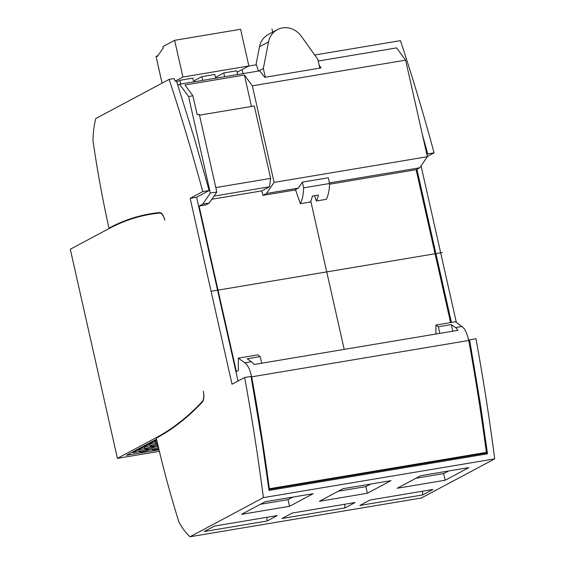 <?xml version="1.0" encoding="UTF-8"?>
<svg xmlns="http://www.w3.org/2000/svg" width="565" height="565" viewBox="0 0 565 565"><rect width="100%" height="100%" fill="white"/><g stroke="black" fill="none" stroke-linecap="round" stroke-linejoin="round"><path stroke-width="0.85" d="M237.095 72.256L248.854 65.985L240.584 29.274L174.642 40.32L162.925 46.577L163.236 47.969L157.296 56.578L157.148 55.9L156.06 56.479L162.077 83.168M248.854 65.985L182.919 77.031L174.642 40.32M175.094 81.205A960.083 391.128 -99.5 0 0 174.218 78.549L169.14 79.404A960.083 391.128 80.5 0 1 202.757 191.606L209.142 190.539L194.53 138.884L176.457 80.979L175.094 81.205L182.919 77.031M237.611 74.538L236.763 70.787L230.28 71.868L223.789 72.956L216.395 76.904L216.656 78.048M176.774 81.96L179.861 80.315L192.835 78.147L193.682 81.897M215.646 78.217L214.799 74.467L201.825 76.635L202.673 80.392M194.692 81.727L194.431 80.583L201.825 76.635M238.035 381.015L196.62 197.256L209.142 190.539M202.757 191.606L190.137 198.343L232.024 384.221L244.652 377.484L251.03 376.417L262.061 441.901L269.025 490.427L487.51 453.808L480.568 405.296L469.593 339.805L475.97 338.732A960.083 391.128 -99.5 0 1 494.707 458.879L421.356 497.998L190.031 536.75L263.389 497.631L494.707 458.879M157.84 55.787L157.148 55.9M169.14 79.404L95.782 118.523A67.214 27.381 80.5 0 0 92.957 140.48A480.045 195.568 -99.5 0 0 108.967 228.119L112.605 226.219A786.31 320.334 -99.5 0 1 150.58 213.768A786.31 320.334 -99.5 0 1 159.662 212.574A9.598 3.913 -99.5 0 1 164.754 220.188M427.317 156.463L434.082 152.854A960.083 391.128 -99.5 0 0 400.458 40.652L314.712 55.017M258.48 71.042A960.083 391.128 80.5 0 0 256.418 64.777L248.692 66.077M156.3 438.136A786.31 320.334 -99.5 0 0 202.362 402.061A9.598 3.913 -99.5 0 0 203.315 391.312A9.605 3.913 80.5 0 1 202.256 401.588A786.212 320.291 80.5 0 1 156.237 437.649L117.414 458.356L70.293 249.243L109.109 228.535A786.212 320.291 80.5 0 1 150.671 214.241A786.212 320.291 80.5 0 1 159.768 213.04A9.605 3.913 80.5 0 1 164.754 220.195M244.652 377.484A960.083 391.128 80.5 0 1 263.389 497.631M190.031 536.75A67.207 27.381 80.5 0 1 178.978 522.201A480.045 195.568 -99.5 0 1 156.3 438.172M160.481 212.694L155.029 213.506M159.387 451.322L117.414 458.356M156.237 437.649L157.586 437.444M159.026 449.811L126.426 455.277L156.54 439.21M156.724 440.015L132.93 452.706L139.421 451.619M148.454 450.1L152.395 449.443M158.235 446.47A4.803 0.593 167.3 0 0 157.932 446.795L157.239 445.488A5.184 0.643 -12.7 0 1 157.882 444.98M158.532 447.727A4.803 0.593 167.3 0 0 154.266 448.78A4.803 0.593 167.3 0 0 152.522 449.684L151.83 448.37A5.184 0.643 -12.7 0 1 153.715 447.402A5.184 0.643 -12.7 0 1 157.713 446.378M157.275 442.381A4.803 0.593 167.3 0 0 155.778 443.2L155.085 441.887A5.184 0.643 -12.7 0 1 156.936 440.933M157.635 443.928A4.803 0.593 167.3 0 0 152.112 445.185A4.803 0.593 167.3 0 0 150.368 446.082L149.676 444.775A5.184 0.643 -12.7 0 1 151.561 443.8A5.184 0.643 -12.7 0 1 155.559 442.783M144.958 448.97A4.803 0.593 167.3 0 0 147.733 448.871A4.803 0.593 167.3 0 0 152.564 447.72A4.803 0.593 167.3 0 0 154.316 446.859A4.803 0.593 167.3 0 0 151.674 446.894A4.803 0.593 167.3 0 0 146.702 448.066A4.803 0.593 167.3 0 0 144.958 448.97L144.266 447.664A5.184 0.643 -12.7 0 1 146.151 446.689A5.184 0.643 -12.7 0 1 150.149 445.665M139.548 451.852A4.803 0.593 167.3 0 0 142.324 451.76A4.803 0.593 167.3 0 0 147.154 450.602A4.803 0.593 167.3 0 0 148.906 449.747A4.803 0.593 167.3 0 0 146.264 449.782A4.803 0.593 167.3 0 0 141.292 450.955A4.803 0.593 167.3 0 0 139.548 451.852L138.856 450.545A5.184 0.643 -12.7 0 1 140.742 449.57A5.184 0.643 -12.7 0 1 144.739 448.554M132.93 452.706L132.775 451.887M153.249 213.351L142.119 215.971M110.337 227.893L108.967 228.119M157.932 446.795A4.803 0.593 167.3 0 0 158.341 446.915M152.522 449.684A4.803 0.593 167.3 0 0 158.793 448.822M155.778 443.2A4.803 0.593 167.3 0 0 157.48 443.257M150.368 446.082A4.803 0.593 167.3 0 0 153.08 445.997A4.803 0.593 167.3 0 0 157.854 444.874M344.933 507.949L282.034 518.486L292.274 513.034L355.124 502.511L344.933 507.949L344.65 504.263M420.84 475.652L397.195 488.266L445.192 480.229L468.837 467.615L420.84 475.652M422.754 494.912L359.863 505.449L370.096 499.997L432.952 489.467L422.754 494.912L422.479 491.225M319.366 501.303L343.012 488.69L391.008 480.653L367.363 493.266L319.366 501.303M265.19 501.734L313.187 493.69L289.534 506.304L241.538 514.341L265.19 501.734M214.446 526.079L277.295 515.548L267.104 520.994L204.205 531.531L214.446 526.079M487.51 453.808L269.025 490.427M268.898 489.467L487.305 452.883L487.411 453.363M468.59 340.335L469.593 339.805M451.428 322.438L416.914 169.295M426.85 154.379L427.698 153.927L422.429 134.781M243.232 73.598L241.947 69.672M188.562 96.509L192.884 95.789L197.15 114.723L199.311 114.356L216.805 191.994L209.17 203.061L205.561 204.982L199.078 206.07L202.687 204.149L210.321 193.082L188.562 96.509L179.557 84.263L259.688 70.837L264.766 77.334L321.019 67.913L319.126 65.173M179.557 84.263L177.827 85.181M199.078 206.07L236.361 371.502L238.345 370.442L238.331 358.139L244.906 362.836L251.39 361.748A16.802 6.844 80.5 0 1 251.757 362.031A16.802 6.844 80.5 0 1 253.911 364.517L457.989 330.327A16.802 6.844 -99.5 0 0 455.842 327.841A16.802 6.844 -99.5 0 0 455.475 327.559L451.308 324.578L452.798 331.196M268.834 489.007L269.321 488.746A960.083 391.128 -99.5 0 0 260.861 430.671A960.083 391.128 -99.5 0 0 251.686 376.834L251.566 376.876A16.802 6.844 -99.5 0 0 245.274 363.118A16.802 6.844 -99.5 0 0 244.906 362.836M318.194 61.034L396.609 47.898L405.614 60.151L252.336 85.831L244.398 75.032L184.946 84.99L192.884 95.789M427.698 153.927L434.082 152.854M265.31 77.243L263.339 68.506L258.65 71.013M255.98 64.855L259.526 46.718A20.163 18.242 -118.1 0 1 268.354 34.444L277.373 29.634A20.163 18.242 61.9 0 0 268.545 41.909L263.339 68.506M319.79 68.118L317.82 59.382L301.413 36.351A20.163 18.242 61.9 0 0 300.919 35.694A20.163 18.242 61.9 0 0 277.373 29.634M405.614 60.151L427.373 156.717L419.739 167.784L416.13 169.712L450.58 322.58M451.308 324.578L438.334 326.754L435.926 325.03L455.383 321.775L461.958 326.471A16.802 6.844 80.5 0 1 462.325 326.761A16.802 6.844 80.5 0 1 468.618 340.504M251.686 376.834L468.738 340.483A960.083 391.128 80.5 0 1 477.912 394.314A960.083 391.128 80.5 0 1 486.373 452.381L484.593 453.335M269.321 488.746L486.373 452.381M251.39 361.748L247.223 358.768L260.197 356.6L257.788 354.877L238.331 358.139M435.926 325.03L435.933 334.021M438.334 326.754L439.824 333.371M260.197 356.6L261.687 363.21M211.79 199.268L261.842 190.885L262.852 195.384L295.566 189.904M329.536 184.218L416.13 169.712M419.739 167.784L329.437 182.912M262.852 195.384L266.461 193.463L274.096 182.396L427.373 156.717M314.528 195.723L316.365 200.999L326.309 199.332A33.603 13.687 80.5 0 0 329.494 185.263A33.603 13.687 80.5 0 0 329.557 183.505L328.336 177.77L302.395 182.114L298.242 188.138L266.461 193.463M298.242 188.138L295.467 189.621L300.368 203.683A33.603 13.687 -99.5 0 0 303.546 189.607A33.603 13.687 -99.5 0 0 303.617 187.848L302.395 182.114M316.365 200.999A33.603 13.687 -99.5 0 0 318.448 195.066L312.396 196.083A33.603 13.687 80.5 0 1 310.312 202.016L300.368 203.683M329.557 183.505L303.617 187.848M199.494 115.161L254.321 105.98L270.635 178.385L269.505 186.796L261.842 190.885M244.398 75.032L251.482 106.453M252.336 85.831L274.096 182.396M213.973 196.097L269.505 186.796M270.635 178.385L215.809 187.566M210.321 193.082L216.805 191.994M202.687 204.149L209.17 203.061M421.073 165.849L456.372 322.481M223.789 72.956L224.637 76.713M179.861 80.315L180.708 84.072M269.067 490.406L268.961 489.954M190.137 198.343L196.62 197.256M416.059 478.209L443.645 473.583L445.192 480.229M448.575 471.005L443.645 473.583M338.23 491.246L365.816 486.62L367.363 493.266M370.746 484.05L365.816 486.62M260.401 504.284L287.988 499.658L289.534 506.304M292.924 497.087L287.988 499.658M266.828 517.3L267.104 520.994M211.077 291.279L442.402 252.527M371.883 472.213L371.742 471.591M344.205 349.389L310.771 201.055M272.704 32.12L271.97 28.864M160.841 212.864L159.768 213.04M202.256 401.588L202.779 401.503M114.201 225.951L112.605 226.219M268.545 41.909L259.526 46.718M461.958 326.471L455.475 327.559M155.672 213.401L150.671 214.241M154.316 446.859L154.365 445.764M148.906 449.747L148.955 448.645"/></g></svg>
